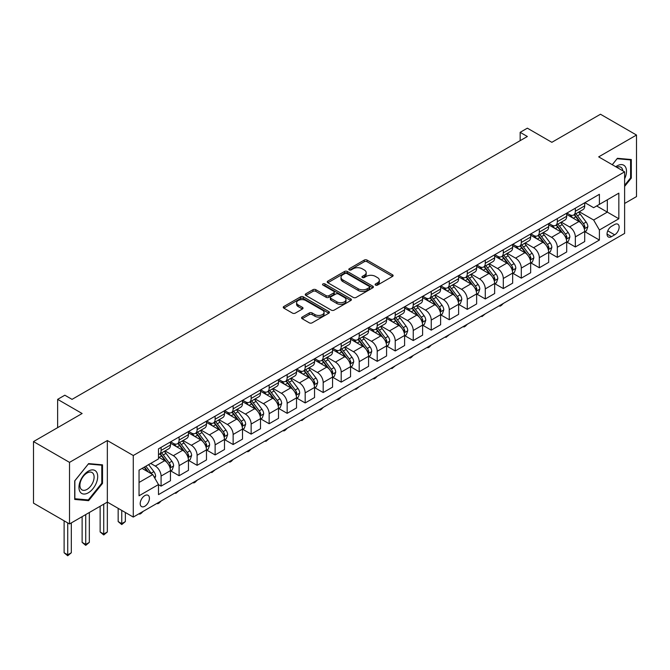 <?xml version="1.0" encoding="UTF-8"?>
<svg xmlns="http://www.w3.org/2000/svg" width="670" height="670" viewBox="0 0 670 670"><rect width="100%" height="100%" fill="white"/><g stroke="black" fill="none" stroke-linecap="round" stroke-linejoin="round"><path stroke-width="1" d="M375.527 285.093A1.399 0.812 0 0 0 377.512 285.093L392.536 276.417A2.002 1.156 0 0 0 393.123 275.596A2.002 1.156 0 0 0 392.536 274.784L367.076 260.086A2.002 1.156 0 0 0 364.246 260.086L349.221 268.762A1.399 0.812 0 0 0 348.81 269.332A1.399 0.812 0 0 0 349.221 269.901A1.399 0.812 0 0 0 351.206 269.901L353.149 268.779A6.399 3.693 0 0 1 362.202 268.779L364.321 270.002A6.399 3.693 0 0 1 366.197 272.615A6.399 3.693 0 0 1 364.321 275.228L362.378 276.35A1.399 0.812 0 0 0 361.967 276.928A1.399 0.812 0 0 0 362.378 277.497A1.399 0.812 0 0 0 364.354 277.497L366.297 276.375A6.399 3.693 0 0 1 375.351 276.375L377.47 277.598A6.399 3.693 0 0 1 379.346 280.211A6.399 3.693 0 0 1 377.47 282.824L375.527 283.946A1.399 0.812 0 0 0 375.116 284.516A1.399 0.812 0 0 0 375.527 285.093L375.527 283.946M144.804 506.26A6.524 3.769 120 0 0 149.067 500.515A6.524 3.769 120 0 0 148.07 495.289A6.524 3.769 120 0 0 144.804 495.616A6.524 3.769 120 0 0 140.549 501.361A6.524 3.769 120 0 0 141.546 506.587A6.524 3.769 120 0 0 144.804 506.26M302.162 317.078A2.002 1.156 0 0 0 301.575 317.898A2.002 1.156 0 0 0 302.162 318.711L309.305 322.831A2.002 1.156 0 0 0 312.136 322.831L328.819 313.2A2.002 1.156 0 0 0 329.406 312.379A2.002 1.156 0 0 0 328.819 311.567L303.368 296.869A2.002 1.156 0 0 0 300.537 296.869L283.846 306.5A2.002 1.156 0 0 0 283.259 307.321A2.002 1.156 0 0 0 283.846 308.133L292.472 313.116A2.002 1.156 0 0 0 295.303 313.116L302.446 308.996A2.002 1.156 0 0 0 303.033 308.175A2.002 1.156 0 0 0 302.446 307.363L298.167 304.892A5.352 3.09 0 0 1 296.601 302.706A5.352 3.09 0 0 1 299.9 299.85A5.352 3.09 0 0 1 305.729 300.52L322.496 310.202A5.352 3.09 0 0 1 324.062 312.379A5.352 3.09 0 0 1 320.754 315.235A5.352 3.09 0 0 1 314.925 314.565L312.136 312.957A2.002 1.156 0 0 0 309.305 312.957L302.162 317.078L302.162 318.711L309.305 314.615L309.305 312.957M624.616 203.462L636.5 196.595L636.5 135.038L600.479 114.243L551.846 142.316L527.357 128.171L520.155 132.333L527.357 136.496L72.042 399.362L64.839 395.208L57.637 399.362L57.637 427.653M69.521 462.375L69.521 523.94L107.342 502.098L107.342 440.542L69.521 462.375L33.5 441.58L82.125 413.507L57.637 399.362M107.342 440.542L133.28 455.516L624.616 171.847L624.616 233.411L133.28 517.072L133.28 455.516M636.5 135.038L598.679 156.872L624.616 171.847M353.291 297.438A2.002 1.156 0 0 0 356.113 297.438L372.805 287.807A2.002 1.156 0 0 0 373.391 286.986A2.002 1.156 0 0 0 372.805 286.174L347.345 271.476A2.002 1.156 0 0 0 344.522 271.476L327.831 281.107A2.002 1.156 0 0 0 327.245 281.928A2.002 1.156 0 0 0 327.831 282.74L353.291 297.438M323.51 285.395A1.399 0.812 0 0 1 324.933 285.588L324.933 283.929L350.812 298.87A2.002 1.156 0 0 1 351.398 299.683A2.002 1.156 0 0 1 350.812 300.503L334.129 310.135A2.002 1.156 0 0 1 331.298 310.135L305.838 295.437L305.838 293.803A2.002 1.156 0 0 0 305.252 294.624A2.002 1.156 0 0 0 305.838 295.437M305.838 293.803L312.982 289.683A2.002 1.156 0 0 1 315.813 289.683L326.131 295.646A2.002 1.156 0 0 0 328.962 295.646L333.702 292.907A2.002 1.156 0 0 0 334.288 292.095A2.002 1.156 0 0 0 333.702 291.274L322.948 285.068A1.399 0.812 0 0 1 322.538 284.499A1.399 0.812 0 0 1 323.409 283.753A1.399 0.812 0 0 1 324.933 283.929M69.521 523.94L33.5 503.145L33.5 441.58M614.675 224.509L611.501 226.334A6.315 3.643 120 0 0 607.372 231.904A6.315 3.643 120 0 0 608.343 236.962A6.315 3.643 120 0 0 611.501 236.652L614.675 234.818A6.315 3.643 120 0 0 618.795 229.257A6.315 3.643 120 0 0 617.832 224.19A6.315 3.643 120 0 0 614.675 224.509M584.918 202.667L593.637 207.7L599.399 204.375L599.399 194.308L158.497 448.858L158.497 458.925L139.042 470.156L139.042 495.783L158.497 484.552L158.497 494.619L599.399 240.061L599.399 229.994L593.637 220.011L579.307 211.745M599.399 204.375L618.846 193.144L618.846 218.763L599.399 229.994M103.741 504.183L103.741 534.049L107.342 531.972L107.342 502.098L133.28 517.072M520.155 132.333L520.155 140.65M596.66 205.958L607.322 212.114L607.322 199.802L618.846 193.144M593.637 220.011L607.322 212.114L618.846 218.763M139.042 482.467L152.735 474.569L142.065 468.414M158.497 484.636L161.085 486.127L161.085 476.06A8.149 4.707 -120 0 0 155.323 466.086L150.717 463.422M161.085 486.127L170.456 480.725L170.456 470.658A8.149 4.707 -120 0 0 164.694 460.675L158.497 457.099M170.666 470.868L179.099 475.733L179.099 465.667A8.149 4.707 -120 0 0 173.337 455.684L165.063 450.902M179.099 475.733L188.463 470.323L188.463 460.256A8.149 4.707 -120 0 0 182.701 450.274L170.456 443.205M188.68 460.466L197.106 465.332L197.106 455.265A8.149 4.707 -120 0 0 191.344 445.282L183.069 440.508M197.106 465.332L206.477 459.93L206.477 449.863A8.149 4.707 -120 0 0 200.715 439.88L188.463 432.803M206.695 450.072L215.12 454.938L215.12 444.872A8.149 4.707 -120 0 0 209.358 434.889L201.084 430.106M215.12 454.938L224.484 449.528L224.484 439.461A8.149 4.707 -120 0 0 218.722 429.478L206.477 422.41M224.701 439.671L233.135 444.537L233.135 434.47A8.149 4.707 -120 0 0 227.365 424.487L219.09 419.713M233.135 444.537L242.498 439.126L242.498 429.06A8.149 4.707 -120 0 0 236.736 419.085L224.484 412.008M242.716 429.269L251.141 434.135L251.141 424.068A8.149 4.707 -120 0 0 245.379 414.094L237.105 409.311M251.141 434.135L260.504 428.733L260.504 418.666A8.149 4.707 -120 0 0 254.742 408.683L242.498 401.615M260.722 418.876L269.156 423.741L269.156 413.675A8.149 4.707 -120 0 0 263.385 403.692L255.111 398.91M269.156 423.741L278.519 418.331L278.519 408.264A8.149 4.707 -120 0 0 272.757 398.281L260.504 391.213M278.737 408.474L287.162 413.34L287.162 403.273A8.149 4.707 -120 0 0 281.4 393.29L273.125 388.516M287.162 413.34L296.525 407.938L296.525 397.871A8.149 4.707 -120 0 0 290.763 387.888L278.519 380.811M296.743 398.072L305.177 402.946L305.177 392.88A8.149 4.707 -120 0 0 299.415 382.897L291.132 378.115M305.177 402.946L314.54 397.536L314.54 387.469A8.149 4.707 -120 0 0 308.778 377.486L296.525 370.418M314.758 387.679L323.183 392.545L323.183 382.478A8.149 4.707 -120 0 0 317.421 372.495L309.146 367.721M323.183 392.545L332.555 387.134L332.555 377.068A8.149 4.707 -120 0 0 326.784 367.085L314.54 360.016M332.764 377.277L341.197 382.143L341.197 372.076A8.149 4.707 -120 0 0 335.435 362.102L327.161 357.319M341.197 382.143L350.561 376.741L350.561 366.674A8.149 4.707 -120 0 0 344.799 356.691L332.555 349.623M350.779 366.884L359.204 371.75L359.204 361.683A8.149 4.707 -120 0 0 353.442 351.7L345.167 346.918M359.204 371.75L368.575 366.339L368.575 356.272A8.149 4.707 -120 0 0 362.805 346.29L350.561 339.221M368.785 356.482L377.218 361.348L377.218 351.281A8.149 4.707 -120 0 0 371.456 341.298L363.182 336.524M377.218 361.348L386.582 355.946L386.582 345.879A8.149 4.707 -120 0 0 380.82 335.896L368.575 328.819M386.799 346.08L395.225 350.954L395.225 340.888A8.149 4.707 -120 0 0 389.463 330.905L381.188 326.123M395.225 350.954L404.596 345.544L404.596 335.477A8.149 4.707 -120 0 0 398.834 325.494L386.582 318.426M404.806 335.687L413.239 340.553L413.239 330.486A8.149 4.707 -120 0 0 407.477 320.503L399.203 315.729M413.239 340.553L422.603 335.142L422.603 325.076A8.149 4.707 -120 0 0 416.841 315.093L404.596 308.024M422.82 325.285L431.245 330.151L431.245 320.084A8.149 4.707 -120 0 0 425.484 310.109L417.209 305.327M431.245 330.151L440.617 324.749L440.617 314.682A8.149 4.707 -120 0 0 434.855 304.699L422.603 297.631M440.835 314.892L449.26 319.757L449.26 309.691A8.149 4.707 -120 0 0 443.498 299.708L435.224 294.926M449.26 319.757L458.623 314.347L458.623 304.281A8.149 4.707 -120 0 0 452.861 294.298L440.617 287.229M458.841 304.49L467.275 309.356L467.275 299.289A8.149 4.707 -120 0 0 461.504 289.306L453.23 284.532M467.275 309.356L476.638 303.954L476.638 293.887A8.149 4.707 -120 0 0 470.876 283.904L458.623 276.827M476.856 294.088L485.281 298.962L485.281 288.896A8.149 4.707 -120 0 0 479.519 278.913L471.244 274.13M485.281 298.962L494.644 293.552L494.644 283.485A8.149 4.707 -120 0 0 488.882 273.502L476.638 266.434M494.862 283.695L503.296 288.561L503.296 278.494A8.149 4.707 -120 0 0 497.525 268.511L489.251 263.737M503.296 288.561L512.659 283.15L512.659 273.084A8.149 4.707 -120 0 0 506.897 263.101L494.644 256.032M512.877 273.293L521.302 278.159L521.302 268.092A8.149 4.707 -120 0 0 515.54 258.118L507.265 253.335M521.302 278.159L530.665 272.757L530.665 262.69A8.149 4.707 -120 0 0 524.903 252.707L512.659 245.639M530.883 262.9L539.317 267.766L539.317 257.699A8.149 4.707 -120 0 0 533.555 247.716L525.272 242.934M539.317 267.766L548.68 262.355L548.68 252.289A8.149 4.707 -120 0 0 542.918 242.305L530.665 235.237M548.898 252.498L557.323 257.364L557.323 247.297A8.149 4.707 -120 0 0 551.561 237.314L543.286 232.54M557.323 257.364L566.694 251.962L566.694 241.895A8.149 4.707 -120 0 0 560.924 231.912L548.68 224.835M566.904 242.096L575.337 246.97L575.337 236.904A8.149 4.707 -120 0 0 569.575 226.921L561.301 222.139M575.337 246.97L584.701 241.56L584.701 231.493A8.149 4.707 -120 0 0 578.939 221.51L566.694 214.442M566.904 213.068L569.575 214.609A8.149 4.707 -120 0 0 573.646 215.011A8.149 4.707 -120 0 0 575.337 211.276L575.337 208.203M548.898 223.462L551.561 225.003A8.149 4.707 -120 0 0 555.639 225.405A8.149 4.707 -120 0 0 557.323 221.678L557.323 218.596M530.883 233.864L533.555 235.404A8.149 4.707 -120 0 0 537.625 235.806A8.149 4.707 -120 0 0 539.317 232.08L539.317 228.998M512.877 244.265L515.54 245.798A8.149 4.707 -120 0 0 519.619 246.208A8.149 4.707 -120 0 0 521.302 242.473L521.302 239.399M494.862 254.659L497.525 256.2A8.149 4.707 -120 0 0 501.604 256.602A8.149 4.707 -120 0 0 503.296 252.875L503.296 249.793M476.856 265.06L479.519 266.601A8.149 4.707 -120 0 0 483.598 267.003A8.149 4.707 -120 0 0 485.281 263.268L485.281 260.195M458.841 275.454L461.504 276.995A8.149 4.707 -120 0 0 465.583 277.397A8.149 4.707 -120 0 0 467.275 273.67L467.275 270.588M440.835 285.856L443.498 287.397A8.149 4.707 -120 0 0 447.568 287.798A8.149 4.707 -120 0 0 449.26 284.072L449.26 280.99M422.82 296.257L425.484 297.79A8.149 4.707 -120 0 0 429.562 298.2A8.149 4.707 -120 0 0 431.245 294.465L431.245 291.391M404.806 306.651L407.477 308.192A8.149 4.707 -120 0 0 411.548 308.594A8.149 4.707 -120 0 0 413.239 304.867L413.239 301.785M386.799 317.052L389.463 318.593A8.149 4.707 -120 0 0 393.541 318.995A8.149 4.707 -120 0 0 395.225 315.26L395.225 312.187M368.785 327.446L371.456 328.987A8.149 4.707 -120 0 0 375.527 329.389A8.149 4.707 -120 0 0 377.218 325.662L377.218 322.58M350.779 337.847L353.442 339.389A8.149 4.707 -120 0 0 357.52 339.791A8.149 4.707 -120 0 0 359.204 336.064L359.204 332.982M332.764 348.249L335.435 349.782A8.149 4.707 -120 0 0 339.506 350.192A8.149 4.707 -120 0 0 341.197 346.457L341.197 343.383M314.758 358.643L317.421 360.184A8.149 4.707 -120 0 0 321.5 360.586A8.149 4.707 -120 0 0 323.183 356.859L323.183 353.777M296.743 369.044L299.415 370.585A8.149 4.707 -120 0 0 303.485 370.987A8.149 4.707 -120 0 0 305.177 367.252L305.177 364.178M278.737 379.438L281.4 380.979A8.149 4.707 -120 0 0 285.479 381.381A8.149 4.707 -120 0 0 287.162 377.654L287.162 374.572M260.722 389.84L263.385 391.38A8.149 4.707 -120 0 0 267.464 391.783A8.149 4.707 -120 0 0 269.156 388.056L269.156 384.974M242.716 400.241L245.379 401.774A8.149 4.707 -120 0 0 249.458 402.184A8.149 4.707 -120 0 0 251.141 398.449L251.141 395.375M224.701 410.635L227.365 412.176A8.149 4.707 -120 0 0 231.443 412.578A8.149 4.707 -120 0 0 233.135 408.851L233.135 405.769M206.695 421.036L209.358 422.577A8.149 4.707 -120 0 0 213.429 422.979A8.149 4.707 -120 0 0 215.12 419.244L215.12 416.171M188.68 431.43L191.344 432.971A8.149 4.707 -120 0 0 195.422 433.373A8.149 4.707 -120 0 0 197.106 429.646L197.106 426.564M170.666 441.831L173.337 443.373A8.149 4.707 -120 0 0 177.408 443.774A8.149 4.707 -120 0 0 179.099 440.048L179.099 436.966M584.918 231.703L599.399 240.061M573.646 215.011L583.009 209.601A8.149 4.707 -120 0 0 584.701 205.874L584.701 202.792M555.639 225.405L565.003 220.003A8.149 4.707 -120 0 0 566.694 216.268L566.694 213.194M537.625 235.806L546.988 230.396A8.149 4.707 -120 0 0 548.68 226.669L548.68 223.587M519.619 246.208L528.982 240.798A8.149 4.707 -120 0 0 530.665 237.063L530.665 233.989M501.604 256.602L510.967 251.2A8.149 4.707 -120 0 0 512.659 247.465L512.659 244.391M483.598 267.003L492.961 261.593A8.149 4.707 -120 0 0 494.644 257.866L494.644 254.784M465.583 277.397L474.946 271.995A8.149 4.707 -120 0 0 476.638 268.26L476.638 265.186M447.568 287.798L456.94 282.388A8.149 4.707 -120 0 0 458.623 278.661L458.623 275.579M429.562 298.2L438.925 292.79A8.149 4.707 -120 0 0 440.617 289.055L440.617 285.981M411.548 308.594L420.919 303.192A8.149 4.707 -120 0 0 422.603 299.457L422.603 296.383M393.541 318.995L402.904 313.585A8.149 4.707 -120 0 0 404.596 309.858L404.596 306.776M375.527 329.389L384.898 323.987A8.149 4.707 -120 0 0 386.582 320.252L386.582 317.178M357.52 339.791L366.884 334.38A8.149 4.707 -120 0 0 368.575 330.653L368.575 327.571M339.506 350.192L348.877 344.782A8.149 4.707 -120 0 0 350.561 341.047L350.561 337.973M321.5 360.586L330.863 355.184A8.149 4.707 -120 0 0 332.555 351.449L332.555 348.375M303.485 370.987L312.848 365.577A8.149 4.707 -120 0 0 314.54 361.85L314.54 358.768M285.479 381.381L294.842 375.979A8.149 4.707 -120 0 0 296.525 372.244L296.525 369.17M267.464 391.783L276.827 386.372A8.149 4.707 -120 0 0 278.519 382.645L278.519 379.563M249.458 402.184L258.821 396.774A8.149 4.707 -120 0 0 260.504 393.047L260.504 389.965M231.443 412.578L240.806 407.176A8.149 4.707 -120 0 0 242.498 403.441L242.498 400.367M213.429 422.979L222.8 417.569A8.149 4.707 -120 0 0 224.484 413.842L224.484 410.76M195.422 433.373L204.786 427.971A8.149 4.707 -120 0 0 206.477 424.236L206.477 421.162M177.408 443.774L186.779 438.364A8.149 4.707 -120 0 0 188.463 434.637L188.463 431.555M158.497 454.503A8.149 4.707 -120 0 0 159.401 454.176L168.765 448.766A8.149 4.707 -120 0 0 170.456 445.039L170.456 441.957M159.401 454.176A8.149 4.707 -120 0 0 161.085 450.441L161.085 447.367M152.735 474.569L158.497 484.552M624.616 186.419L631.316 178.078L631.316 159.544L617.405 158.304L612.254 164.711M74.705 499.435L88.616 500.674L102.518 483.38L102.518 464.838L88.616 463.598L74.705 480.893L74.705 499.435M630.596 177.667L631.316 178.078M101.798 482.961L102.518 483.38M87.142 499.828L88.616 500.674M376.088 285.286L377.47 284.49A6.399 3.693 0 0 0 379.346 281.877L379.346 280.211M366.197 272.615L366.197 274.281A6.399 3.693 0 0 1 364.321 276.894L362.939 277.69M392.511 276.425L367.076 261.744A2.002 1.156 0 0 0 364.246 261.744L349.782 270.102M372.78 287.824L347.345 273.134A2.002 1.156 0 0 0 344.522 273.134L327.856 282.757L327.831 281.107M369.271 287.556A1.399 0.812 0 0 0 369.681 286.986A1.399 0.812 0 0 0 369.271 286.417L346.926 273.519A1.399 0.812 0 0 0 344.941 273.519L342.898 274.7A6.399 3.693 0 0 0 341.022 277.313A6.399 3.693 0 0 0 342.898 279.926L358.165 288.745A6.399 3.693 0 0 0 367.219 288.745L369.271 287.556L369.271 289.222A1.399 0.812 0 0 0 369.681 288.653L369.681 286.986M341.022 277.313L341.022 278.98A6.399 3.693 0 0 0 342.898 281.593L342.898 279.926M369.271 289.222L367.219 290.411A6.399 3.693 0 0 1 358.165 290.411L342.898 281.593M305.863 295.453L312.982 291.349L312.982 289.683M334.288 292.095L334.288 293.753A2.002 1.156 0 0 1 333.702 294.574L328.962 297.304A2.002 1.156 0 0 1 326.131 297.304L315.813 291.349A2.002 1.156 0 0 0 312.982 291.349M324.933 285.588L350.787 300.52M336.851 301.827A5.352 3.09 0 0 0 342.68 302.497A5.352 3.09 0 0 0 345.98 299.641A5.352 3.09 0 0 0 344.413 297.463L338.509 294.055A2.002 1.156 0 0 0 335.678 294.055L330.947 296.785A2.002 1.156 0 0 0 330.36 297.606A2.002 1.156 0 0 0 330.947 298.418L336.851 301.827L336.851 303.493A5.352 3.09 0 0 0 342.68 304.163A5.352 3.09 0 0 0 345.98 301.307L345.98 299.641M330.36 297.606L330.36 299.264A2.002 1.156 0 0 0 330.947 300.085L330.947 298.418M336.851 303.493L330.947 300.085M324.062 312.379L324.062 314.046A5.352 3.09 0 0 1 320.754 316.902A5.352 3.09 0 0 1 314.925 316.232L312.136 314.615A2.002 1.156 0 0 0 309.305 314.615M296.601 302.706L296.601 304.373A5.352 3.09 0 0 0 298.167 306.559L298.167 304.892M302.421 309.012L298.167 306.559M328.794 313.217L303.368 298.535A2.002 1.156 0 0 0 300.537 298.535L283.871 308.15M584.701 231.828L586.434 230.832L587.866 226.669A5.402 3.116 -120 0 0 586.149 222.072L580.262 214.207A15.586 9.003 -120 0 0 578.562 212.172M572.708 217.909A15.586 9.003 -120 0 0 569.508 214.576M584.207 228.52L584.952 226.896A5.402 3.116 -120 0 0 583.411 223.654L577.523 215.79A15.586 9.003 -120 0 0 575.823 213.755M574.374 214.593A12.939 7.471 60 0 1 576.493 217.005L581.476 223.654M574.09 214.752A15.586 9.003 60 0 1 575.79 216.787L579.709 222.013M503.388 303.393L501.42 305.369L499.979 306.198L499.259 305.78M499.979 305.361L499.979 306.198M566.694 242.222L568.42 241.225L569.86 237.063A5.402 3.116 -120 0 0 568.135 232.465L562.247 224.609A15.586 9.003 -120 0 0 560.547 222.574M554.693 228.311A15.586 9.003 -120 0 0 551.502 224.969M566.2 238.914L566.946 237.297A5.402 3.116 -120 0 0 565.396 234.048L559.509 226.192A15.586 9.003 -120 0 0 557.808 224.157M556.36 224.994A12.939 7.471 60 0 1 558.487 227.406L563.47 234.056M556.083 225.153A15.586 9.003 60 0 1 557.783 227.189L561.694 232.415M485.373 313.795L481.965 316.6L481.244 316.181M481.965 315.763L481.965 316.6M548.68 252.624L550.405 251.627L551.846 247.465A5.402 3.116 -120 0 0 550.129 242.867L544.241 235.011A15.586 9.003 -120 0 0 542.541 232.967M536.678 238.713A15.586 9.003 -120 0 0 533.488 235.371M548.186 249.315L548.931 247.699A5.402 3.116 -120 0 0 547.39 244.45L541.502 236.585A15.586 9.003 -120 0 0 539.802 234.55M538.353 235.388A12.939 7.471 60 0 1 540.472 237.808L545.455 244.458M538.069 235.547A15.586 9.003 60 0 1 539.769 237.59L543.688 242.808M467.367 324.196L465.399 326.164L463.958 326.993L463.238 326.575M463.958 326.164L463.958 326.993M530.665 263.025L532.399 262.02L533.839 257.866A5.402 3.116 -120 0 0 532.114 253.268L526.226 245.404A15.586 9.003 -120 0 0 524.526 243.369M518.672 249.106A15.586 9.003 -120 0 0 515.481 245.764M530.179 259.717L530.925 258.092A5.402 3.116 -120 0 0 529.375 254.843L523.488 246.987A15.586 9.003 -120 0 0 521.788 244.952M520.339 245.79A12.939 7.471 60 0 1 522.466 248.202L527.441 254.851M520.062 245.949A15.586 9.003 60 0 1 521.763 247.984L525.674 253.21M449.352 334.59L445.944 337.395L445.223 336.977M445.944 336.558L445.944 337.395M512.659 273.419L514.384 272.422L515.825 268.26A5.402 3.116 -120 0 0 514.108 263.662L508.22 255.806A15.586 9.003 -120 0 0 506.52 253.771M500.657 259.508A15.586 9.003 -120 0 0 497.467 256.166M512.165 270.111L512.91 268.494A5.402 3.116 -120 0 0 511.369 265.245L505.481 257.389A15.586 9.003 -120 0 0 503.781 255.345M502.324 256.183A12.939 7.471 60 0 1 504.451 258.603L509.435 265.253M502.048 256.35A15.586 9.003 60 0 1 503.748 258.385L507.667 263.611M431.346 344.991L429.378 346.959L427.937 347.789L427.217 347.378M427.937 346.959L427.937 347.789M624.616 178.84A13.241 7.646 120 0 0 625.227 166.587A13.241 7.646 120 0 0 615.78 166.746M622.84 170.825A10.025 5.787 120 0 0 621.944 168.279A10.025 5.787 120 0 0 620.822 167.232A10.025 5.787 120 0 0 616.702 167.274M612.28 164.728L617.12 158.706L630.596 159.912L630.596 177.877L624.616 185.314M629.7 159.401L630.596 159.912M88.323 471.152A13.241 7.646 120 0 0 78.96 487.375A13.241 7.646 120 0 0 88.323 492.785A13.241 7.646 120 0 0 97.694 476.563A13.241 7.646 120 0 0 88.323 471.152M87.008 473.028A10.025 5.787 120 0 0 80.459 481.864A10.025 5.787 120 0 0 82 489.896A10.025 5.787 120 0 0 87.008 489.401A10.025 5.787 120 0 0 93.566 480.566A10.025 5.787 120 0 0 92.025 472.526A10.025 5.787 120 0 0 87.008 473.028M101.798 483.171L88.323 499.937L74.856 498.731L74.856 480.767L88.323 464.008L101.798 465.215L101.798 483.171M100.902 464.695L101.798 465.215M494.644 283.82L496.378 282.824L497.818 278.661A5.402 3.116 -120 0 0 496.093 274.064L490.206 266.199A15.586 9.003 -120 0 0 488.505 264.164M482.651 269.901A15.586 9.003 -120 0 0 479.46 266.568M494.159 280.512L494.904 278.887A5.402 3.116 -120 0 0 493.355 275.646L487.467 267.782A15.586 9.003 -120 0 0 485.767 265.747M484.318 266.585A12.939 7.471 60 0 1 486.445 268.997L491.42 275.646M484.042 266.744A15.586 9.003 60 0 1 485.742 268.779L489.653 274.005M413.331 355.385L411.363 357.361L409.923 358.19L409.203 357.772M409.923 357.353L409.923 358.19M476.638 294.214L478.363 293.217L479.804 289.055A5.402 3.116 -120 0 0 478.079 284.457L472.199 276.601A15.586 9.003 -120 0 0 470.491 274.566M464.637 280.303A15.586 9.003 -120 0 0 461.446 276.961M476.144 290.906L476.889 289.289A5.402 3.116 -120 0 0 475.348 286.04L469.461 278.184A15.586 9.003 -120 0 0 467.76 276.149M466.303 276.986A12.939 7.471 60 0 1 468.431 279.398L473.414 286.048M466.027 277.146A15.586 9.003 60 0 1 467.727 279.181L471.647 284.407M395.325 365.786L391.916 368.592L391.196 368.173M391.916 367.755L391.916 368.592M458.623 304.616L460.357 303.619L461.798 299.457A5.402 3.116 -120 0 0 460.072 294.859L454.185 287.003A15.586 9.003 -120 0 0 452.484 284.959M446.63 290.705A15.586 9.003 -120 0 0 443.44 287.363M458.138 301.307L458.883 299.691A5.402 3.116 -120 0 0 457.334 296.442L451.446 288.577A15.586 9.003 -120 0 0 449.746 286.542M448.297 287.38A12.939 7.471 60 0 1 450.416 289.8L455.399 296.45M448.021 287.539A15.586 9.003 60 0 1 449.721 289.582L453.632 294.8M377.31 376.188L375.342 378.156L373.902 378.986L373.182 378.567M373.902 378.156L373.902 378.986M440.617 315.017L442.342 314.012L443.783 309.858A5.402 3.116 -120 0 0 442.058 305.26L436.17 297.396A15.586 9.003 -120 0 0 434.47 295.361M428.616 301.098A15.586 9.003 -120 0 0 425.425 297.756M440.123 311.709L440.868 310.084A5.402 3.116 -120 0 0 439.327 306.835L433.44 298.979A15.586 9.003 -120 0 0 431.731 296.944M430.282 297.781A12.939 7.471 60 0 1 432.41 300.194L437.393 306.843M430.006 297.941A15.586 9.003 60 0 1 431.706 299.976L435.617 305.202M359.304 386.582L355.896 389.387L355.167 388.969M355.896 388.55L355.896 389.387M422.603 325.411L424.336 324.414L425.777 320.252A5.402 3.116 -120 0 0 424.051 315.654L418.164 307.798A15.586 9.003 -120 0 0 416.464 305.763M410.609 311.5A15.586 9.003 -120 0 0 407.419 308.158M422.108 322.103L422.862 320.486A5.402 3.116 -120 0 0 421.313 317.237L415.425 309.381A15.586 9.003 -120 0 0 413.725 307.337M412.276 308.175A12.939 7.471 60 0 1 414.395 310.595L419.378 317.245M411.991 308.342A15.586 9.003 60 0 1 413.7 310.378L417.611 315.603M341.29 396.983L339.322 398.952L337.881 399.781L337.161 399.37M337.881 398.952L337.881 399.781M404.596 335.812L406.322 334.816L407.762 330.653A5.402 3.116 -120 0 0 406.037 326.055L400.149 318.191A15.586 9.003 -120 0 0 398.449 316.156M392.595 321.893A15.586 9.003 -120 0 0 389.404 318.56M404.102 332.504L404.847 330.88A5.402 3.116 -120 0 0 403.298 327.638L397.419 319.774A15.586 9.003 -120 0 0 395.71 317.739M394.262 318.577A12.939 7.471 60 0 1 396.389 320.989L401.372 327.638M393.985 318.736A15.586 9.003 60 0 1 395.685 320.771L399.596 325.997M323.283 407.377L321.315 409.353L319.875 410.182L319.146 409.764M319.875 409.345L319.875 410.182M386.582 346.206L388.315 345.209L389.756 341.047A5.402 3.116 -120 0 0 388.031 336.449L382.143 328.593A15.586 9.003 -120 0 0 380.443 326.558M374.589 332.295A15.586 9.003 -120 0 0 371.398 328.953M386.088 342.898L386.833 341.281A5.402 3.116 -120 0 0 385.292 338.032L379.404 330.176A15.586 9.003 -120 0 0 377.704 328.141M376.255 328.978A12.939 7.471 60 0 1 378.374 331.39L383.357 338.04M375.971 329.137A15.586 9.003 60 0 1 377.679 331.173L381.59 336.399M305.269 417.779L301.86 420.584L301.14 420.165M301.86 419.747L301.86 420.584M368.575 356.608L370.301 355.611L371.741 351.449A5.402 3.116 -120 0 0 370.016 346.851L364.128 338.995A15.586 9.003 -120 0 0 362.428 336.951M356.574 342.697A15.586 9.003 -120 0 0 353.383 339.355M368.081 353.299L368.827 351.683A5.402 3.116 -120 0 0 367.277 348.434L361.39 340.569A15.586 9.003 -120 0 0 359.69 338.534M358.241 339.372A12.939 7.471 60 0 1 360.368 341.792L365.351 348.442M357.964 339.531A15.586 9.003 60 0 1 359.664 341.574L363.576 346.792M287.262 428.18L285.294 430.148L283.846 430.978L283.125 430.559M283.846 430.148L283.846 430.978M350.561 367.009L352.294 366.004L353.727 361.85A5.402 3.116 -120 0 0 352.01 357.252L346.122 349.388A15.586 9.003 -120 0 0 344.422 347.353M338.568 353.09A15.586 9.003 -120 0 0 335.377 349.748M350.067 363.701L350.812 362.076A5.402 3.116 -120 0 0 349.271 358.827L343.383 350.971A15.586 9.003 -120 0 0 341.683 348.936M340.234 349.774A12.939 7.471 60 0 1 342.353 352.185L347.336 358.835M339.95 349.933A15.586 9.003 60 0 1 341.65 351.968L345.569 357.194M269.248 438.574L265.839 441.379L265.119 440.961M265.839 440.542L265.839 441.379M332.555 377.403L334.28 376.406L335.72 372.244A5.402 3.116 -120 0 0 333.995 367.646L328.107 359.79A15.586 9.003 -120 0 0 326.407 357.755M320.553 363.492A15.586 9.003 -120 0 0 317.362 360.15M332.06 374.095L332.806 372.478A5.402 3.116 -120 0 0 331.256 369.229L325.369 361.373A15.586 9.003 -120 0 0 323.669 359.329M322.22 360.167A12.939 7.471 60 0 1 324.347 362.587L329.33 369.237M321.943 360.334A15.586 9.003 60 0 1 323.644 362.37L327.555 367.596M251.233 448.975L249.265 450.944L247.825 451.773L247.104 451.362M247.825 450.944L247.825 451.773M314.54 387.804L316.265 386.808L317.706 382.645A5.402 3.116 -120 0 0 315.989 378.048L310.101 370.183A15.586 9.003 -120 0 0 308.401 368.148M302.538 373.885A15.586 9.003 -120 0 0 299.348 370.552M314.046 384.496L314.791 382.872A5.402 3.116 -120 0 0 313.25 379.63L307.363 371.766A15.586 9.003 -120 0 0 305.662 369.731M304.214 370.569A12.939 7.471 60 0 1 306.332 372.981L311.316 379.63M303.929 370.728A15.586 9.003 60 0 1 305.629 372.763L309.548 377.989M233.227 459.369L231.259 461.345L229.818 462.174L229.098 461.756M229.818 461.337L229.818 462.174M296.525 398.198L298.259 397.201L299.699 393.047A5.402 3.116 -120 0 0 297.974 388.441L292.087 380.585A15.586 9.003 -120 0 0 290.386 378.55M284.532 384.287A15.586 9.003 -120 0 0 281.341 380.945M296.04 394.89L296.785 393.273A5.402 3.116 -120 0 0 295.236 390.024L289.348 382.168A15.586 9.003 -120 0 0 287.648 380.133M286.199 380.97A12.939 7.471 60 0 1 288.326 383.382L293.301 390.032M285.923 381.13A15.586 9.003 60 0 1 287.623 383.165L291.534 388.391M215.212 469.77L211.804 472.576L211.083 472.157M211.804 471.739L211.804 472.576M278.519 408.6L280.244 407.603L281.685 403.441A5.402 3.116 -120 0 0 279.968 398.843L274.08 390.987A15.586 9.003 -120 0 0 272.38 388.943M266.518 394.689A15.586 9.003 -120 0 0 263.327 391.347M278.025 405.291L278.77 403.675A5.402 3.116 -120 0 0 277.229 400.425L271.342 392.561A15.586 9.003 -120 0 0 269.642 390.526M268.184 391.364A12.939 7.471 60 0 1 270.312 393.784L275.295 400.434M267.908 391.523A15.586 9.003 60 0 1 269.608 393.566L273.528 398.784M197.206 480.172L195.238 482.14L193.798 482.969L193.077 482.551M193.798 482.14L193.798 482.969M260.504 419.001L262.238 417.996L263.678 413.842A5.402 3.116 -120 0 0 261.953 409.244L256.066 401.38A15.586 9.003 -120 0 0 254.366 399.345M248.511 405.082A15.586 9.003 -120 0 0 245.321 401.74M260.019 415.693L260.764 414.068A5.402 3.116 -120 0 0 259.215 410.819L253.327 402.963A15.586 9.003 -120 0 0 251.627 400.928M250.178 401.766A12.939 7.471 60 0 1 252.305 404.178L257.28 410.827M249.902 401.925A15.586 9.003 60 0 1 251.602 403.96L255.513 409.186M179.192 490.566L175.783 493.371L175.063 492.953M175.783 492.534L175.783 493.371M242.498 429.395L244.223 428.398L245.664 424.236A5.402 3.116 -120 0 0 243.947 419.638L238.059 411.782A15.586 9.003 -120 0 0 236.351 409.747M230.497 415.484A15.586 9.003 -120 0 0 227.306 412.142M242.004 426.087L242.749 424.47A5.402 3.116 -120 0 0 241.208 421.221L235.321 413.365A15.586 9.003 -120 0 0 233.621 411.321M232.163 412.159A12.939 7.471 60 0 1 234.291 414.579L239.274 421.229M231.887 412.326A15.586 9.003 60 0 1 233.587 414.361L237.507 419.588M161.185 500.967L159.217 502.935L157.777 503.765L157.056 503.354M157.777 502.935L157.777 503.765M224.484 439.796L226.217 438.8L227.658 434.637A5.402 3.116 -120 0 0 225.932 430.04L220.045 422.184A15.586 9.003 -120 0 0 218.345 420.14M212.49 425.877A15.586 9.003 -120 0 0 209.3 422.544M223.998 436.488L224.743 434.864A5.402 3.116 -120 0 0 223.194 431.622L217.306 423.758A15.586 9.003 -120 0 0 215.606 421.723M214.157 422.561A12.939 7.471 60 0 1 216.276 424.973L221.259 431.622M213.881 422.72A15.586 9.003 60 0 1 215.581 424.755L219.492 429.981M143.171 511.361L141.202 513.337L139.762 514.166L139.042 513.748M139.762 513.329L139.762 514.166M206.477 450.19L208.203 449.193L209.643 445.039A5.402 3.116 -120 0 0 207.918 440.433L202.03 432.577A15.586 9.003 -120 0 0 200.33 430.542M194.476 436.279A15.586 9.003 -120 0 0 191.285 432.937M205.983 446.882L206.728 445.265A5.402 3.116 -120 0 0 205.188 442.016L199.3 434.16A15.586 9.003 -120 0 0 197.591 432.125M196.142 432.962A12.939 7.471 60 0 1 198.27 435.374L203.253 442.024M195.866 433.121A15.586 9.003 60 0 1 197.566 435.157L201.477 440.383M121.756 510.423L121.756 523.647L125.357 521.57L125.357 512.5M125.357 521.57L121.756 524.568L118.155 521.57L118.155 508.337M118.155 521.57L121.756 523.647L121.756 524.568M188.463 460.592L190.196 459.595L191.637 455.432A5.402 3.116 -120 0 0 189.911 450.835L184.024 442.979A15.586 9.003 -120 0 0 182.324 440.935M176.47 446.681A15.586 9.003 -120 0 0 173.279 443.339M187.969 457.283L188.722 455.667A5.402 3.116 -120 0 0 187.173 452.418L181.285 444.553A15.586 9.003 -120 0 0 179.585 442.518M178.136 443.356A12.939 7.471 60 0 1 180.255 445.776L185.238 452.426M177.86 443.515A15.586 9.003 60 0 1 179.56 445.558L183.471 450.776M107.342 531.972L103.741 534.962L100.14 531.972L100.14 506.26M100.14 531.972L103.741 534.049L103.741 534.962M170.456 470.993L172.182 469.988L173.622 465.834A5.402 3.116 -120 0 0 171.897 461.236L166.009 453.372A15.586 9.003 -120 0 0 164.309 451.337M169.962 467.685L170.708 466.06A5.402 3.116 -120 0 0 169.158 462.811L163.279 454.955A15.586 9.003 -120 0 0 161.57 452.92M160.122 453.757A12.939 7.471 60 0 1 162.249 456.169L167.232 462.819M159.845 453.917A15.586 9.003 60 0 1 161.545 455.952L165.457 461.178M85.735 514.577L85.735 544.442L89.336 542.365L89.336 512.5M89.336 542.365L85.735 545.363L82.125 542.365L82.125 516.662M82.125 542.365L85.735 544.442L85.735 545.363M154.896 478.313L155.616 476.228A5.402 3.116 -120 0 0 153.891 471.63L148.639 464.62M151.646 473.941A5.402 3.116 -120 0 0 151.152 473.213L145.901 466.203M144.544 466.982L148.321 472.023M144.167 467.199L147.367 471.471M67.72 522.902L67.72 554.844L71.322 552.767L71.322 522.902M71.322 552.767L67.72 555.757L64.119 552.767L64.119 520.816M64.119 552.767L67.72 554.844L67.72 555.757M155.323 466.086L164.694 460.675M173.337 455.684L182.701 450.274M191.344 445.282L200.715 439.88M209.358 434.889L218.722 429.478M227.365 424.487L236.736 419.085M245.379 414.094L254.742 408.683M263.385 403.692L272.757 398.281M281.4 393.29L290.763 387.888M299.415 382.897L308.778 377.486M317.421 372.495L326.784 367.085M335.435 362.102L344.799 356.691M353.442 351.7L362.805 346.29M371.456 341.298L380.82 335.896M389.463 330.905L398.834 325.494M407.477 320.503L416.841 315.093M425.484 310.109L434.855 304.699M443.498 299.708L452.861 294.298M461.504 289.306L470.876 283.904M479.519 278.913L488.882 273.502M497.525 268.511L506.897 263.101M515.54 258.118L524.903 252.707M533.555 247.716L542.918 242.305M551.561 237.314L560.924 231.912M569.575 226.921L578.939 221.51M575.337 211.276L584.701 205.874M575.337 236.904L584.701 231.493M557.323 247.297L566.694 241.895M557.323 221.678L566.694 216.268M539.317 257.699L548.68 252.289M539.317 232.08L548.68 226.669M521.302 268.092L530.665 262.69M521.302 242.473L530.665 237.063M503.296 278.494L512.659 273.084M503.296 252.875L512.659 247.465M485.281 288.896L494.644 283.485M485.281 263.268L494.644 257.866M467.275 299.289L476.638 293.887M467.275 273.67L476.638 268.26M449.26 309.691L458.623 304.281M449.26 284.072L458.623 278.661M431.245 320.084L440.617 314.682M431.245 294.465L440.617 289.055M413.239 330.486L422.603 325.076M413.239 304.867L422.603 299.457M395.225 340.888L404.596 335.477M395.225 315.26L404.596 309.858M377.218 351.281L386.582 345.879M377.218 325.662L386.582 320.252M359.204 361.683L368.575 356.272M359.204 336.064L368.575 330.653M341.197 372.076L350.561 366.674M341.197 346.457L350.561 341.047M323.183 382.478L332.555 377.068M323.183 356.859L332.555 351.449M305.177 392.88L314.54 387.469M305.177 367.252L314.54 361.85M287.162 403.273L296.525 397.871M287.162 377.654L296.525 372.244M269.156 413.675L278.519 408.264M269.156 388.056L278.519 382.645M251.141 424.068L260.504 418.666M251.141 398.449L260.504 393.047M233.135 434.47L242.498 429.06M233.135 408.851L242.498 403.441M215.12 444.872L224.484 439.461M215.12 419.244L224.484 413.842M197.106 455.265L206.477 449.863M197.106 429.646L206.477 424.236M179.099 465.667L188.463 460.256M179.099 440.048L188.463 434.637M161.085 476.06L170.456 470.658M161.085 450.441L170.456 445.039M607.765 230.832L614.675 234.818M607.037 234.073L611.501 236.652M377.47 284.49L377.47 282.824M362.378 277.497L362.378 276.35M364.321 276.894L364.321 275.228M349.221 269.901L349.221 268.762M364.246 261.744L364.246 260.086M367.076 261.744L367.076 260.086M392.536 276.417L392.536 274.784M344.522 273.134L344.522 271.476M347.345 273.134L347.345 271.476M372.805 287.807L372.805 286.174M358.165 290.411L358.165 288.745M367.219 290.411L367.219 288.745M315.813 291.349L315.813 289.683M326.131 297.304L326.131 295.646M328.962 297.304L328.962 295.646M333.702 294.574L333.702 292.907M350.812 300.503L350.812 298.87M312.136 314.615L312.136 312.957M314.925 316.232L314.925 314.565M302.446 308.996L302.446 307.363M283.846 308.133L283.846 306.5M300.537 298.535L300.537 296.869M303.368 298.535L303.368 296.869M328.819 313.2L328.819 311.567M584.299 228.813L587.833 226.77M577.523 215.79L580.262 214.207M573.277 218.244L575.79 216.787M583.411 223.654L586.149 222.072M582.984 225.757L584.952 226.896M566.284 239.215L569.827 237.172M559.509 226.192L562.247 224.609M555.263 228.638L557.783 227.189M565.396 234.048L568.135 232.465M564.969 236.158L566.946 237.297M548.278 249.609L551.812 247.573M541.502 236.585L544.241 235.011M537.256 239.039L539.769 237.59M547.39 244.45L550.129 242.867M546.963 246.56L548.931 247.699M530.263 260.01L533.806 257.967M523.488 246.987L526.226 245.404M519.242 249.441L521.763 247.984M529.375 254.843L532.114 253.268M528.948 256.953L530.925 258.092M512.257 270.412L515.791 268.368M505.481 257.389L508.22 255.806M501.235 259.834L503.748 258.385M511.369 265.245L514.108 263.662M510.942 267.355L512.91 268.494M494.242 280.805L497.785 278.762M487.467 267.782L490.206 266.199M483.221 270.236L485.742 268.779M493.355 275.646L496.093 274.064M492.927 277.748L494.904 278.887M476.236 291.207L479.77 289.164M469.461 278.184L472.199 276.601M465.215 280.63L467.727 279.181M475.348 286.04L478.079 284.457M474.921 288.15L476.889 289.289M458.221 301.601L461.756 299.565M451.446 288.577L454.185 287.003M447.2 291.031L449.721 289.582M457.334 296.442L460.072 294.859M456.906 298.552L458.883 299.691M440.215 312.002L443.749 309.959M433.44 298.979L436.17 297.396M429.194 301.433L431.706 299.976M439.327 306.835L442.058 305.26M438.892 308.945L440.868 310.084M422.201 322.404L425.735 320.361M415.425 309.381L418.164 307.798M411.179 311.826L413.7 310.378M421.313 317.237L424.051 315.654M420.886 319.347L422.862 320.486M404.194 332.797L407.728 330.754M397.419 319.774L400.149 318.191M393.173 322.228L395.685 320.771M403.298 327.638L406.037 326.055M402.871 329.741L404.847 330.88M386.18 343.199L389.714 341.156M379.404 330.176L382.143 328.593M375.158 332.622L377.679 331.173M385.292 338.032L388.031 336.449M384.865 340.142L386.833 341.281M368.165 353.592L371.708 351.557M361.39 340.569L364.128 338.995M357.152 343.023L359.664 341.574M367.277 348.434L370.016 346.851M366.85 350.544L368.827 351.683M350.159 363.994L353.693 361.951M343.383 350.971L346.122 349.388M339.137 353.425L341.65 351.968M349.271 358.827L352.01 357.252M348.844 360.937L350.812 362.076M332.144 374.396L335.687 372.353M325.369 361.373L328.107 359.79M321.123 363.818L323.644 362.37M331.256 369.229L333.995 367.646M330.829 371.339L332.806 372.478M314.138 384.789L317.672 382.746M307.363 371.766L310.101 370.183M303.116 374.22L305.629 372.763M313.25 379.63L315.989 378.048M312.823 381.733L314.791 382.872M296.123 395.191L299.666 393.148M289.348 382.168L292.087 380.585M285.102 384.614L287.623 383.165M295.236 390.024L297.974 388.441M294.808 392.134L296.785 393.273M278.117 405.584L281.651 403.549M271.342 392.561L274.08 390.987M267.096 395.015L269.608 393.566M277.229 400.425L279.968 398.843M276.802 402.536L278.77 403.675M260.102 415.986L263.645 413.943M253.327 402.963L256.066 401.38M249.081 405.417L251.602 403.96M259.215 410.819L261.953 409.244M258.788 412.929L260.764 414.068M242.096 426.388L245.63 424.345M235.321 413.365L238.059 411.782M231.075 415.81L233.587 414.361M241.208 421.221L243.947 419.638M240.781 423.331L242.749 424.47M224.082 436.781L227.616 434.738M217.306 423.758L220.045 422.184M213.06 426.212L215.581 424.755M223.194 431.622L225.932 430.04M222.767 433.725L224.743 434.864M206.075 447.183L209.609 445.14M199.3 434.16L202.03 432.577M195.054 436.606L197.566 435.157M205.188 442.016L207.918 440.433M204.752 444.126L206.728 445.265M188.061 457.577L191.595 455.541M181.285 444.553L184.024 442.979M177.039 447.007L179.56 445.558M187.173 452.418L189.911 450.835M186.746 454.528L188.722 455.667M170.054 467.978L173.589 465.935M163.279 454.955L166.009 453.372M159.033 457.409L161.545 455.952M169.158 462.811L171.897 461.236M168.731 464.921L170.708 466.06M154.209 477.124L155.574 476.337M151.152 473.213L153.891 471.63"/></g></svg>
